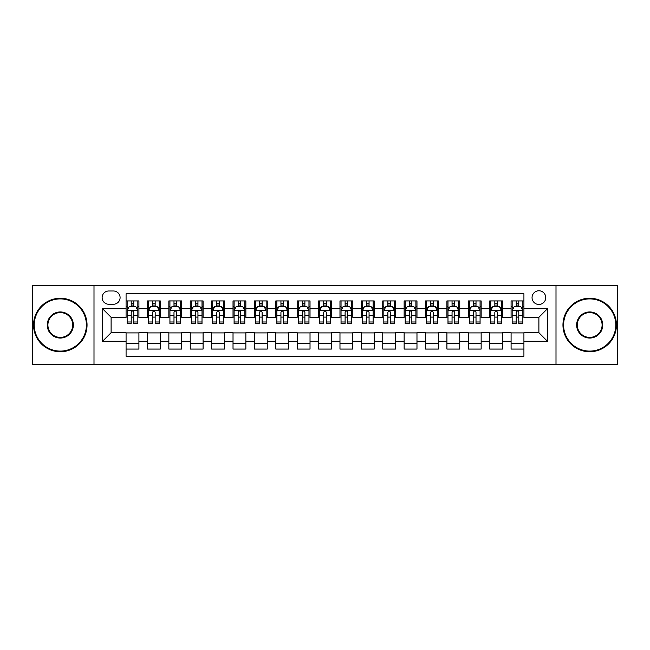 <?xml version="1.0" encoding="UTF-8"?>
<svg xmlns="http://www.w3.org/2000/svg" width="650" height="650" viewBox="0 0 650 650"><rect width="100%" height="100%" fill="white"/><g stroke="black" fill="none" stroke-linecap="round" stroke-linejoin="round"><path stroke-width="0.97" d="M538.891 290.777A6.841 6.841 0 0 0 532.049 297.619A6.841 6.841 0 0 0 538.891 304.468A6.841 6.841 0 0 0 545.74 297.619A6.841 6.841 0 0 0 538.891 290.777M556.002 364.569L617.5 364.569L617.5 285.431L556.002 285.431L556.002 364.569L93.998 364.569L93.998 285.431L32.5 285.431L32.5 364.569L93.998 364.569M523.924 300.934L511.087 300.934L511.087 308.742L502.531 308.742L502.531 317.298L511.087 317.298L511.087 308.742M502.531 308.742L502.531 300.934L489.702 300.934L489.702 308.742L481.146 308.742L481.146 317.298L489.702 317.298L489.702 308.742M481.146 308.742L481.146 300.934L468.309 300.934L468.309 308.742L459.753 308.742L459.753 317.298L468.309 317.298L468.309 308.742M459.753 308.742L459.753 300.934L446.916 300.934L446.916 308.742L438.36 308.742L438.36 317.298L446.916 317.298L446.916 308.742M438.36 308.742L438.36 300.934L425.531 300.934L425.531 308.742L416.975 308.742L416.975 317.298L425.531 317.298L425.531 308.742M416.975 308.742L416.975 300.934L404.137 300.934L404.137 308.742L395.582 308.742L395.582 317.298L404.137 317.298L404.137 308.742M395.582 308.742L395.582 300.934L382.752 300.934L382.752 308.742L374.197 308.742L374.197 317.298L382.752 317.298L382.752 308.742M374.197 308.742L374.197 300.934L361.359 300.934L361.359 308.742L352.804 308.742L352.804 317.298L361.359 317.298L361.359 308.742M352.804 308.742L352.804 300.934L339.974 300.934L339.974 308.742L331.419 308.742L331.419 317.298L339.974 317.298L339.974 308.742M331.419 308.742L331.419 300.934L318.581 300.934L318.581 308.742L310.026 308.742L310.026 317.298L318.581 317.298L318.581 308.742M310.026 308.742L310.026 300.934L297.196 300.934L297.196 308.742L288.641 308.742L288.641 317.298L297.196 317.298L297.196 308.742M288.641 308.742L288.641 300.934L275.803 300.934L275.803 308.742L267.248 308.742L267.248 317.298L275.803 317.298L275.803 308.742M267.248 308.742L267.248 300.934L254.418 300.934L254.418 308.742L245.863 308.742L245.863 317.298L254.418 317.298L254.418 308.742M245.863 308.742L245.863 300.934L233.025 300.934L233.025 308.742L224.469 308.742L224.469 317.298L233.025 317.298L233.025 308.742M224.469 308.742L224.469 300.934L211.64 300.934L211.64 308.742L203.084 308.742L203.084 317.298L211.64 317.298L211.64 308.742M203.084 308.742L203.084 300.934L190.247 300.934L190.247 308.742L181.691 308.742L181.691 317.298L190.247 317.298L190.247 308.742M181.691 308.742L181.691 300.934L168.854 300.934L168.854 308.742L160.298 308.742L160.298 317.298L168.854 317.298L168.854 308.742M160.298 308.742L160.298 300.934L147.469 300.934L147.469 317.298L138.913 317.298L138.913 300.934L126.076 300.934M126.076 349.066L138.913 349.066L138.913 332.702L147.469 332.702L147.469 349.066L160.298 349.066L160.298 332.702L168.854 332.702L168.854 341.258L160.298 341.258M168.854 341.258L168.854 349.066L181.691 349.066L181.691 332.702L190.247 332.702L190.247 341.258L181.691 341.258M190.247 341.258L190.247 349.066L203.084 349.066L203.084 332.702L211.64 332.702L211.64 341.258L203.084 341.258M211.64 341.258L211.64 349.066L224.469 349.066L224.469 332.702L233.025 332.702L233.025 341.258L224.469 341.258M233.025 341.258L233.025 349.066L245.863 349.066L245.863 332.702L254.418 332.702L254.418 341.258L245.863 341.258M254.418 341.258L254.418 349.066L267.248 349.066L267.248 332.702L275.803 332.702L275.803 341.258L267.248 341.258M275.803 341.258L275.803 349.066L288.641 349.066L288.641 332.702L297.196 332.702L297.196 341.258L288.641 341.258M297.196 341.258L297.196 349.066L310.026 349.066L310.026 332.702L318.581 332.702L318.581 341.258L310.026 341.258M318.581 341.258L318.581 349.066L331.419 349.066L331.419 332.702L339.974 332.702L339.974 341.258L331.419 341.258M339.974 341.258L339.974 349.066L352.804 349.066L352.804 332.702L361.359 332.702L361.359 341.258L352.804 341.258M361.359 341.258L361.359 349.066L374.197 349.066L374.197 332.702L382.752 332.702L382.752 341.258L374.197 341.258M382.752 341.258L382.752 349.066L395.582 349.066L395.582 332.702L404.137 332.702L404.137 341.258L395.582 341.258M404.137 341.258L404.137 349.066L416.975 349.066L416.975 332.702L425.531 332.702L425.531 341.258L416.975 341.258M425.531 341.258L425.531 349.066L438.36 349.066L438.36 332.702L446.916 332.702L446.916 341.258L438.36 341.258M446.916 341.258L446.916 349.066L459.753 349.066L459.753 332.702L468.309 332.702L468.309 341.258L459.753 341.258M468.309 341.258L468.309 349.066L481.146 349.066L481.146 332.702L489.702 332.702L489.702 341.258L481.146 341.258M489.702 341.258L489.702 349.066L502.531 349.066L502.531 332.702L511.087 332.702L511.087 341.258L502.531 341.258M108.753 304.249L113.457 304.249A6.63 6.63 0 0 0 120.088 297.619A6.63 6.63 0 0 0 113.457 290.989L108.753 290.989A6.63 6.63 0 0 0 102.123 297.619A6.63 6.63 0 0 0 108.753 304.249M556.002 285.431L93.998 285.431M523.924 308.742L523.924 293.767L126.076 293.767L126.076 317.298L111.109 317.298L111.109 332.702L126.076 332.702L126.076 356.233L523.924 356.233L523.924 332.702L538.891 332.702L538.891 317.298L523.924 317.298L523.924 308.742L547.446 308.742L547.446 341.258L523.924 341.258M126.076 341.258L102.554 341.258L102.554 308.742L126.076 308.742M511.087 341.258L511.087 349.066L523.924 349.066M126.076 306.288L127.148 306.288M131.211 306.288L133.778 306.288M137.841 306.288L138.913 306.288M126.076 317.086L127.148 317.086M131.211 317.086L133.778 317.086M137.841 317.086L138.913 317.086M126.076 332.914L138.913 332.914M126.076 343.712L138.913 343.712M147.469 317.086L148.541 317.086M152.604 317.086L155.171 317.086M159.234 317.086L160.298 317.086M147.469 306.288L148.541 306.288M152.604 306.288L155.171 306.288M159.234 306.288L160.298 306.288M147.469 332.914L160.298 332.914M147.469 343.712L160.298 343.712M168.854 332.914L181.691 332.914M168.854 343.712L181.691 343.712M168.854 306.288L169.926 306.288M173.989 306.288L176.556 306.288M180.619 306.288L181.691 306.288M168.854 317.086L169.926 317.086M173.989 317.086L176.556 317.086M180.619 317.086L181.691 317.086M190.247 332.914L203.084 332.914M190.247 343.712L203.084 343.712M190.247 306.288L191.319 306.288M195.382 306.288L197.949 306.288M202.012 306.288L203.084 306.288M190.247 317.086L191.319 317.086M195.382 317.086L197.949 317.086M202.012 317.086L203.084 317.086M211.64 332.914L224.469 332.914M211.64 343.712L224.469 343.712M211.64 306.288L212.704 306.288M216.767 306.288L219.334 306.288M223.397 306.288L224.469 306.288M211.64 317.086L212.704 317.086M216.767 317.086L219.334 317.086M223.397 317.086L224.469 317.086M233.025 332.914L245.863 332.914M233.025 343.712L245.863 343.712M233.025 306.288L234.097 306.288M238.16 306.288L240.727 306.288M244.79 306.288L245.863 306.288M233.025 317.086L234.097 317.086M238.16 317.086L240.727 317.086M244.79 317.086L245.863 317.086M254.418 332.914L267.248 332.914M254.418 343.712L267.248 343.712M254.418 306.288L255.482 306.288M259.545 306.288L262.113 306.288M266.183 306.288L267.248 306.288M254.418 317.086L255.482 317.086M259.545 317.086L262.113 317.086M266.183 317.086L267.248 317.086M275.803 332.914L288.641 332.914M275.803 343.712L288.641 343.712M275.803 306.288L276.876 306.288M280.938 306.288L283.506 306.288M287.568 306.288L288.641 306.288M275.803 317.086L276.876 317.086M280.938 317.086L283.506 317.086M287.568 317.086L288.641 317.086M297.196 332.914L310.026 332.914M297.196 343.712L310.026 343.712M297.196 306.288L298.261 306.288M302.331 306.288L304.891 306.288M308.961 306.288L310.026 306.288M297.196 317.086L298.261 317.086M302.331 317.086L304.891 317.086M308.961 317.086L310.026 317.086M318.581 332.914L331.419 332.914M318.581 343.712L331.419 343.712M318.581 306.288L319.654 306.288M323.716 306.288L326.284 306.288M330.346 306.288L331.419 306.288M318.581 317.086L319.654 317.086M323.716 317.086L326.284 317.086M330.346 317.086L331.419 317.086M339.974 332.914L352.804 332.914M339.974 343.712L352.804 343.712M339.974 306.288L341.039 306.288M345.109 306.288L347.669 306.288M351.739 306.288L352.804 306.288M339.974 317.086L341.039 317.086M345.109 317.086L347.669 317.086M351.739 317.086L352.804 317.086M361.359 332.914L374.197 332.914M361.359 343.712L374.197 343.712M361.359 306.288L362.432 306.288M366.494 306.288L369.062 306.288M373.124 306.288L374.197 306.288M361.359 317.086L362.432 317.086M366.494 317.086L369.062 317.086M373.124 317.086L374.197 317.086M382.752 332.914L395.582 332.914M382.752 343.712L395.582 343.712M382.752 306.288L383.817 306.288M387.887 306.288L390.455 306.288M394.517 306.288L395.582 306.288M382.752 317.086L383.817 317.086M387.887 317.086L390.455 317.086M394.517 317.086L395.582 317.086M404.137 332.914L416.975 332.914M404.137 343.712L416.975 343.712M404.137 306.288L405.21 306.288M409.273 306.288L411.84 306.288M415.902 306.288L416.975 306.288M404.137 317.086L405.21 317.086M409.273 317.086L411.84 317.086M415.902 317.086L416.975 317.086M425.531 332.914L438.36 332.914M425.531 343.712L438.36 343.712M425.531 306.288L426.603 306.288M430.666 306.288L433.233 306.288M437.296 306.288L438.36 306.288M425.531 317.086L426.603 317.086M430.666 317.086L433.233 317.086M437.296 317.086L438.36 317.086M446.916 332.914L459.753 332.914M446.916 343.712L459.753 343.712M446.916 306.288L447.988 306.288M452.051 306.288L454.618 306.288M458.681 306.288L459.753 306.288M446.916 317.086L447.988 317.086M452.051 317.086L454.618 317.086M458.681 317.086L459.753 317.086M468.309 332.914L481.146 332.914M468.309 343.712L481.146 343.712M468.309 306.288L469.381 306.288M473.444 306.288L476.011 306.288M480.074 306.288L481.146 306.288M468.309 317.086L469.381 317.086M473.444 317.086L476.011 317.086M480.074 317.086L481.146 317.086M489.702 332.914L502.531 332.914M489.702 343.712L502.531 343.712M489.702 306.288L490.766 306.288M494.829 306.288L497.396 306.288M501.459 306.288L502.531 306.288M489.702 317.086L490.766 317.086M494.829 317.086L497.396 317.086M501.459 317.086L502.531 317.086M511.087 332.914L523.924 332.914M511.087 343.712L523.924 343.712M511.087 306.288L512.159 306.288M516.222 306.288L518.789 306.288M522.852 306.288L523.924 306.288M511.087 317.086L512.159 317.086M516.222 317.086L518.789 317.086M522.852 317.086L523.924 317.086M111.109 317.298L102.554 308.742M111.109 332.702L102.554 341.258M547.446 308.742L538.891 317.298M547.446 341.258L538.891 332.702M133.778 303.721L131.211 303.721M137.841 321.977L133.778 321.977L133.778 323.716L137.841 323.716L137.841 310.668L135.704 306.394L129.285 306.394L127.148 310.668L127.148 323.716L131.211 323.716L131.211 321.977L127.148 321.977M127.148 310.668L127.148 300.934M137.841 310.668L137.841 300.934M131.211 306.394L131.211 300.934M133.778 300.934L133.778 306.394M133.778 321.977L133.778 312.276C132.925 310.627 132.072 310.627 131.211 312.276L131.211 321.977M60.304 298.902A26.097 26.097 0 0 0 34.214 325A26.097 26.097 0 0 0 60.304 351.098A26.097 26.097 0 0 0 86.401 325A26.097 26.097 0 0 0 60.304 298.902M60.304 351.739A26.739 26.739 0 0 1 33.572 325A26.739 26.739 0 0 1 60.304 298.261A26.739 26.739 0 0 1 87.043 325A26.739 26.739 0 0 1 60.304 351.739M60.304 311.951A13.049 13.049 0 0 1 73.353 325A13.049 13.049 0 0 1 60.304 338.049A13.049 13.049 0 0 1 47.255 325A13.049 13.049 0 0 1 60.304 311.951M60.304 337.407A12.407 12.407 0 0 0 72.711 325A12.407 12.407 0 0 0 60.304 312.593A12.407 12.407 0 0 0 47.897 325A12.407 12.407 0 0 0 60.304 337.407M589.696 298.902A26.097 26.097 0 0 0 563.599 325A26.097 26.097 0 0 0 589.696 351.098A26.097 26.097 0 0 0 615.786 325A26.097 26.097 0 0 0 589.696 298.902M589.696 351.739A26.739 26.739 0 0 1 562.957 325A26.739 26.739 0 0 1 589.696 298.261A26.739 26.739 0 0 1 616.428 325A26.739 26.739 0 0 1 589.696 351.739M589.696 311.951A13.049 13.049 0 0 1 602.745 325A13.049 13.049 0 0 1 589.696 338.049A13.049 13.049 0 0 1 576.648 325A13.049 13.049 0 0 1 589.696 311.951M589.696 337.407A12.407 12.407 0 0 0 602.103 325A12.407 12.407 0 0 0 589.696 312.593A12.407 12.407 0 0 0 577.289 325A12.407 12.407 0 0 0 589.696 337.407M155.171 303.721L152.604 303.721M159.234 321.977L155.171 321.977L155.171 323.716L159.234 323.716L159.234 310.668L157.097 306.394L150.678 306.394L148.541 310.668L148.541 323.716L152.604 323.716L152.604 321.977L148.541 321.977M148.541 310.668L148.541 300.934M159.234 310.668L159.234 300.934M152.604 306.394L152.604 300.934M155.171 300.934L155.171 306.394M155.171 321.977L155.171 312.276C154.31 310.627 153.457 310.627 152.604 312.276L152.604 321.977M176.556 303.721L173.989 303.721M180.619 321.977L176.556 321.977L176.556 323.716L180.619 323.716L180.619 310.668L178.482 306.394L172.063 306.394L169.926 310.668L169.926 323.716L173.989 323.716L173.989 321.977L169.926 321.977M169.926 310.668L169.926 300.934M180.619 310.668L180.619 300.934M173.989 306.394L173.989 300.934M176.556 300.934L176.556 306.394M176.556 321.977L176.556 312.276C175.703 310.627 174.85 310.627 173.989 312.276L173.989 321.977M197.949 303.721L195.382 303.721M202.012 321.977L197.949 321.977L197.949 323.716L202.012 323.716L202.012 310.668L199.875 306.394L193.456 306.394L191.319 310.668L191.319 323.716L195.382 323.716L195.382 321.977L191.319 321.977M191.319 310.668L191.319 300.934M202.012 310.668L202.012 300.934M195.382 306.394L195.382 300.934M197.949 300.934L197.949 306.394M197.949 321.977L197.949 312.276C197.096 310.627 196.235 310.627 195.382 312.276L195.382 321.977M219.334 303.721L216.767 303.721M223.397 321.977L219.334 321.977L219.334 323.716L223.397 323.716L223.397 310.668L221.26 306.394L214.841 306.394L212.704 310.668L212.704 323.716L216.767 323.716L216.767 321.977L212.704 321.977M212.704 310.668L212.704 300.934M223.397 310.668L223.397 300.934M216.767 306.394L216.767 300.934M219.334 300.934L219.334 306.394M219.334 321.977L219.334 312.276C218.481 310.627 217.628 310.627 216.767 312.276L216.767 321.977M240.727 303.721L238.16 303.721M244.79 321.977L240.727 321.977L240.727 323.716L244.79 323.716L244.79 310.668L242.653 306.394L236.234 306.394L234.097 310.668L234.097 323.716L238.16 323.716L238.16 321.977L234.097 321.977M234.097 310.668L234.097 300.934M244.79 310.668L244.79 300.934M238.16 306.394L238.16 300.934M240.727 300.934L240.727 306.394M240.727 321.977L240.727 312.276C239.874 310.627 239.013 310.627 238.16 312.276L238.16 321.977M262.113 303.721L259.545 303.721M266.183 321.977L262.113 321.977L262.113 323.716L266.183 323.716L266.183 310.668L264.038 306.394L257.619 306.394L255.482 310.668L255.482 323.716L259.545 323.716L259.545 321.977L255.482 321.977M255.482 310.668L255.482 300.934M266.183 310.668L266.183 300.934M259.545 306.394L259.545 300.934M262.113 300.934L262.113 306.394M262.113 321.977L262.113 312.276C261.259 310.627 260.406 310.627 259.545 312.276L259.545 321.977M283.506 303.721L280.938 303.721M287.568 321.977L283.506 321.977L283.506 323.716L287.568 323.716L287.568 310.668L285.431 306.394L279.012 306.394L276.876 310.668L276.876 323.716L280.938 323.716L280.938 321.977L276.876 321.977M276.876 310.668L276.876 300.934M287.568 310.668L287.568 300.934M280.938 306.394L280.938 300.934M283.506 300.934L283.506 306.394M283.506 321.977L283.506 312.276C282.652 310.627 281.791 310.627 280.938 312.276L280.938 321.977M304.891 303.721L302.331 303.721M308.961 321.977L304.891 321.977L304.891 323.716L308.961 323.716L308.961 310.668L306.816 306.394L300.406 306.394L298.261 310.668L298.261 323.716L302.331 323.716L302.331 321.977L298.261 321.977M298.261 310.668L298.261 300.934M308.961 310.668L308.961 300.934M302.331 306.394L302.331 300.934M304.891 300.934L304.891 306.394M304.891 321.977L304.891 312.276C304.037 310.627 303.184 310.627 302.331 312.276L302.331 321.977M326.284 303.721L323.716 303.721M330.346 321.977L326.284 321.977L326.284 323.716L330.346 323.716L330.346 310.668L328.209 306.394L321.791 306.394L319.654 310.668L319.654 323.716L323.716 323.716L323.716 321.977L319.654 321.977M319.654 310.668L319.654 300.934M330.346 310.668L330.346 300.934M323.716 306.394L323.716 300.934M326.284 300.934L326.284 306.394M326.284 321.977L326.284 312.276C325.431 310.627 324.569 310.627 323.716 312.276L323.716 321.977M347.669 303.721L345.109 303.721M351.739 321.977L347.669 321.977L347.669 323.716L351.739 323.716L351.739 310.668L349.594 306.394L343.184 306.394L341.039 310.668L341.039 323.716L345.109 323.716L345.109 321.977L341.039 321.977M341.039 310.668L341.039 300.934M351.739 310.668L351.739 300.934M345.109 306.394L345.109 300.934M347.669 300.934L347.669 306.394M347.669 321.977L347.669 312.276C346.816 310.627 345.963 310.627 345.109 312.276L345.109 321.977M369.062 303.721L366.494 303.721M373.124 321.977L369.062 321.977L369.062 323.716L373.124 323.716L373.124 310.668L370.988 306.394L364.569 306.394L362.432 310.668L362.432 323.716L366.494 323.716L366.494 321.977L362.432 321.977M362.432 310.668L362.432 300.934M373.124 310.668L373.124 300.934M366.494 306.394L366.494 300.934M369.062 300.934L369.062 306.394M369.062 321.977L369.062 312.276C368.209 310.627 367.356 310.627 366.494 312.276L366.494 321.977M390.455 303.721L387.887 303.721M394.517 321.977L390.455 321.977L390.455 323.716L394.517 323.716L394.517 310.668L392.381 306.394L385.962 306.394L383.817 310.668L383.817 323.716L387.887 323.716L387.887 321.977L383.817 321.977M383.817 310.668L383.817 300.934M394.517 310.668L394.517 300.934M387.887 306.394L387.887 300.934M390.455 300.934L390.455 306.394M390.455 321.977L390.455 312.276C389.594 310.627 388.741 310.627 387.887 312.276L387.887 321.977M411.84 303.721L409.273 303.721M415.902 321.977L411.84 321.977L411.84 323.716L415.902 323.716L415.902 310.668L413.766 306.394L407.347 306.394L405.21 310.668L405.21 323.716L409.273 323.716L409.273 321.977L405.21 321.977M405.21 310.668L405.21 300.934M415.902 310.668L415.902 300.934M409.273 306.394L409.273 300.934M411.84 300.934L411.84 306.394M411.84 321.977L411.84 312.276C410.987 310.627 410.134 310.627 409.273 312.276L409.273 321.977M433.233 303.721L430.666 303.721M437.296 321.977L433.233 321.977L433.233 323.716L437.296 323.716L437.296 310.668L435.159 306.394L428.74 306.394L426.603 310.668L426.603 323.716L430.666 323.716L430.666 321.977L426.603 321.977M426.603 310.668L426.603 300.934M437.296 310.668L437.296 300.934M430.666 306.394L430.666 300.934M433.233 300.934L433.233 306.394M433.233 321.977L433.233 312.276C432.372 310.627 431.519 310.627 430.666 312.276L430.666 321.977M454.618 303.721L452.051 303.721M458.681 321.977L454.618 321.977L454.618 323.716L458.681 323.716L458.681 310.668L456.544 306.394L450.125 306.394L447.988 310.668L447.988 323.716L452.051 323.716L452.051 321.977L447.988 321.977M447.988 310.668L447.988 300.934M458.681 310.668L458.681 300.934M452.051 306.394L452.051 300.934M454.618 300.934L454.618 306.394M454.618 321.977L454.618 312.276C453.765 310.627 452.912 310.627 452.051 312.276L452.051 321.977M476.011 303.721L473.444 303.721M480.074 321.977L476.011 321.977L476.011 323.716L480.074 323.716L480.074 310.668L477.937 306.394L471.518 306.394L469.381 310.668L469.381 323.716L473.444 323.716L473.444 321.977L469.381 321.977M469.381 310.668L469.381 300.934M480.074 310.668L480.074 300.934M473.444 306.394L473.444 300.934M476.011 300.934L476.011 306.394M476.011 321.977L476.011 312.276C475.158 310.627 474.297 310.627 473.444 312.276L473.444 321.977M497.396 303.721L494.829 303.721M501.459 321.977L497.396 321.977L497.396 323.716L501.459 323.716L501.459 310.668L499.322 306.394L492.903 306.394L490.766 310.668L490.766 323.716L494.829 323.716L494.829 321.977L490.766 321.977M490.766 310.668L490.766 300.934M501.459 310.668L501.459 300.934M494.829 306.394L494.829 300.934M497.396 300.934L497.396 306.394M497.396 321.977L497.396 312.276C496.543 310.627 495.69 310.627 494.829 312.276L494.829 321.977M518.789 303.721L516.222 303.721M522.852 321.977L518.789 321.977L518.789 323.716L522.852 323.716L522.852 310.668L520.715 306.394L514.296 306.394L512.159 310.668L512.159 323.716L516.222 323.716L516.222 321.977L512.159 321.977M512.159 310.668L512.159 300.934M522.852 310.668L522.852 300.934M516.222 306.394L516.222 300.934M518.789 300.934L518.789 306.394M518.789 321.977L518.789 312.276C517.936 310.627 517.075 310.627 516.222 312.276L516.222 321.977M147.469 341.258L138.913 341.258M147.469 308.742L138.913 308.742M137.792 310.562L127.205 310.562M127.148 307.572L128.7 307.572M136.289 307.572L137.841 307.572M131.211 315.624L127.148 315.624M137.841 315.624L133.778 315.624M133.778 305.077L131.211 305.077M159.177 310.562L148.59 310.562M148.541 307.572L150.085 307.572M157.682 307.572L159.234 307.572M152.604 315.624L148.541 315.624M159.234 315.624L155.171 315.624M155.171 305.077L152.604 305.077M180.57 310.562L169.983 310.562M169.926 307.572L171.478 307.572M179.075 307.572L180.619 307.572M173.989 315.624L169.926 315.624M180.619 315.624L176.556 315.624M176.556 305.077L173.989 305.077M201.955 310.562L191.368 310.562M191.319 307.572L192.863 307.572M200.46 307.572L202.012 307.572M195.382 315.624L191.319 315.624M202.012 315.624L197.949 315.624M197.949 305.077L195.382 305.077M223.348 310.562L212.761 310.562M212.704 307.572L214.256 307.572M221.853 307.572L223.397 307.572M216.767 315.624L212.704 315.624M223.397 315.624L219.334 315.624M219.334 305.077L216.767 305.077M244.733 310.562L234.146 310.562M234.097 307.572L235.649 307.572M243.238 307.572L244.79 307.572M238.16 315.624L234.097 315.624M244.79 315.624L240.727 315.624M240.727 305.077L238.16 305.077M266.126 310.562L255.539 310.562M255.482 307.572L257.034 307.572M264.631 307.572L266.183 307.572M259.545 315.624L255.482 315.624M266.183 315.624L262.113 315.624M262.113 305.077L259.545 305.077M287.511 310.562L276.924 310.562M276.876 307.572L278.428 307.572M286.016 307.572L287.568 307.572M280.938 315.624L276.876 315.624M287.568 315.624L283.506 315.624M283.506 305.077L280.938 305.077M308.904 310.562L298.317 310.562M298.261 307.572L299.812 307.572M307.409 307.572L308.961 307.572M302.331 315.624L298.261 315.624M308.961 315.624L304.891 315.624M304.891 305.077L302.331 305.077M330.298 310.562L319.702 310.562M319.654 307.572L321.206 307.572M328.794 307.572L330.346 307.572M323.716 315.624L319.654 315.624M330.346 315.624L326.284 315.624M326.284 305.077L323.716 305.077M351.683 310.562L341.096 310.562M341.039 307.572L342.591 307.572M350.188 307.572L351.739 307.572M345.109 315.624L341.039 315.624M351.739 315.624L347.669 315.624M347.669 305.077L345.109 305.077M373.076 310.562L362.489 310.562M362.432 307.572L363.984 307.572M371.572 307.572L373.124 307.572M366.494 315.624L362.432 315.624M373.124 315.624L369.062 315.624M369.062 305.077L366.494 305.077M394.461 310.562L383.874 310.562M383.817 307.572L385.369 307.572M392.966 307.572L394.517 307.572M387.887 315.624L383.817 315.624M394.517 315.624L390.455 315.624M390.455 305.077L387.887 305.077M415.854 310.562L405.267 310.562M405.21 307.572L406.762 307.572M414.351 307.572L415.902 307.572M409.273 315.624L405.21 315.624M415.902 315.624L411.84 315.624M411.84 305.077L409.273 305.077M437.239 310.562L426.652 310.562M426.603 307.572L428.147 307.572M435.744 307.572L437.296 307.572M430.666 315.624L426.603 315.624M437.296 315.624L433.233 315.624M433.233 305.077L430.666 305.077M458.632 310.562L448.045 310.562M447.988 307.572L449.54 307.572M457.137 307.572L458.681 307.572M452.051 315.624L447.988 315.624M458.681 315.624L454.618 315.624M454.618 305.077L452.051 305.077M480.017 310.562L469.43 310.562M469.381 307.572L470.925 307.572M478.522 307.572L480.074 307.572M473.444 315.624L469.381 315.624M480.074 315.624L476.011 315.624M476.011 305.077L473.444 305.077M501.41 310.562L490.823 310.562M490.766 307.572L492.318 307.572M499.915 307.572L501.459 307.572M494.829 315.624L490.766 315.624M501.459 315.624L497.396 315.624M497.396 305.077L494.829 305.077M522.795 310.562L512.208 310.562M512.159 307.572L513.711 307.572M521.3 307.572L522.852 307.572M516.222 315.624L512.159 315.624M522.852 315.624L518.789 315.624M518.789 305.077L516.222 305.077"/></g></svg>
